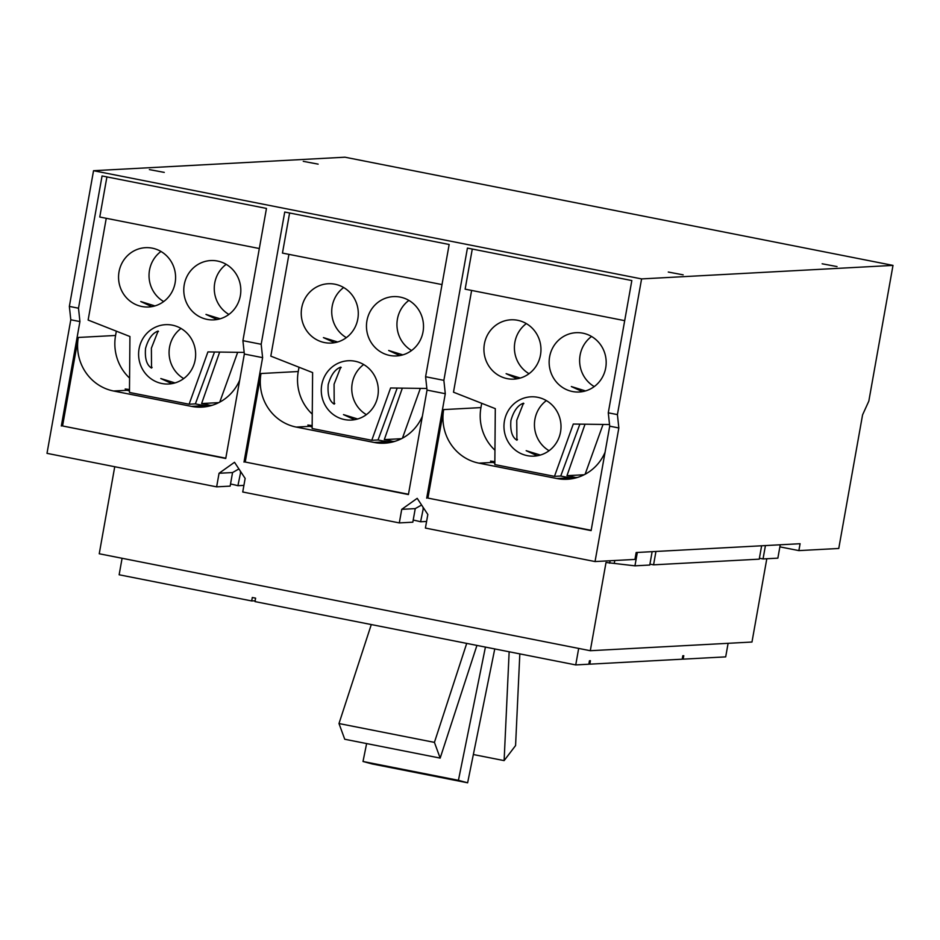 <?xml version="1.0" encoding="UTF-8"?>
<svg xmlns="http://www.w3.org/2000/svg" width="940" height="940" viewBox="0 0 940 940"><rect width="100%" height="100%" fill="white"/><g stroke="black" fill="none" stroke-linecap="round" stroke-linejoin="round"><path stroke-width="1.41" d="M519.82 653.888L515.578 745.561L504.122 760.613L473.361 754.538M344.745 739.251L440.167 758.098L434.421 742.377L338.988 723.542L344.745 739.251M372.205 763.962L467.627 782.797L458.426 780.318L363.005 761.482L372.205 763.962M504.122 760.613L509.151 651.773M440.167 758.098L476.933 645.416M434.421 742.377L466.71 643.395M338.988 723.542L371.288 624.559M467.627 782.797L494.757 648.941M458.426 780.318L485.428 647.096M363.005 761.482L366.623 743.575M408.877 300.412A29.704 28.517 -93.1 0 0 397.42 319.106A29.704 28.517 -93.1 0 0 411.567 350.514M343.652 287.534A29.704 28.517 -93.1 0 0 332.196 306.228A29.704 28.517 -93.1 0 0 346.343 337.636M354.556 419.71L343.476 414.611L357.658 418.993M363.698 364.532A29.704 28.517 -93.1 0 0 352.23 383.226A29.704 28.517 -93.1 0 0 366.389 414.646M226.199 264.34A29.704 28.517 -93.1 0 0 214.731 283.034A29.704 28.517 -93.1 0 0 228.89 314.442M160.975 251.462A29.704 28.517 -93.1 0 0 149.507 270.156A29.704 28.517 -93.1 0 0 163.666 301.564M181.009 328.471A29.704 28.517 -93.1 0 0 169.553 347.166A29.704 28.517 -93.1 0 0 183.711 378.573M591.566 336.473A29.704 28.517 -93.1 0 0 580.097 355.167A29.704 28.517 -93.1 0 0 594.256 386.587M526.341 323.595A29.704 28.517 -93.1 0 0 514.873 342.289A29.704 28.517 -93.1 0 0 529.032 373.709M546.375 400.605A29.704 28.517 -93.1 0 0 534.919 419.299A29.704 28.517 -93.1 0 0 549.066 450.707M255.139 600.754L251.685 600.942L252.296 597.499L255.609 598.145L254.999 601.6L575.738 664.921L588.84 664.216L589.451 660.773L590.426 660.714L589.815 664.169L682.193 659.198L682.804 655.756L683.78 655.709L683.168 659.152L682.229 658.964M589.815 664.169L588.875 663.981M122.083 558.278L119.145 574.775L251.685 600.942M683.168 659.152L725.692 656.872L728.101 643.312M171.879 383.637L160.799 378.55L174.981 382.921M537.245 455.771L526.165 450.683L540.347 455.054M523.486 403.19L516.753 420.274L516.894 440.19C512.1 437.276 510.103 430.743 510.902 420.591C513.616 410.991 517.811 405.187 523.486 403.19L523.85 403.589M517.2 378.773L506.12 373.673L520.302 378.056M494.839 462.997A11.574 0.764 -169.9 0 1 492.466 462.421L490.539 461.117L494.851 461.669M517.458 439.532L516.894 440.19M401.462 438.698L384.296 439.615A11.574 0.764 -169.9 0 1 392.92 441.447L393.813 441.671M402.344 388.138L384.296 439.615M420.345 388.385L402.438 438.193M399.747 355.579L388.666 350.491L402.849 354.862M391.851 442.176L387.668 441.73A11.574 0.764 -169.9 0 1 378.056 439.955L397.197 388.067M378.056 439.955L371.782 440.284L390.605 387.985L426.854 388.478M312.162 426.924A11.574 0.764 -169.9 0 1 309.789 426.349L307.862 425.045L312.174 425.597M422.377 416.185A45.813 44.004 86.9 0 1 384.613 443.198A45.813 44.004 86.9 0 1 374.132 442.458L296.253 427.077A45.813 44.004 86.9 0 1 261.003 373.521L298.25 371.523A45.813 44.004 -93.1 0 0 312.268 414.152M371.782 440.284L312.139 428.511L312.609 372.581L270.814 356.131L288.933 254.364M423.035 331.82A29.704 28.517 86.9 0 1 396.574 355.943A29.704 28.517 86.9 0 1 366.941 320.74A29.704 28.517 86.9 0 1 393.39 296.617A29.704 28.517 86.9 0 1 423.035 331.82M357.811 318.942A29.704 28.517 86.9 0 1 331.35 343.065A29.704 28.517 86.9 0 1 301.716 307.862A29.704 28.517 86.9 0 1 328.166 283.739A29.704 28.517 86.9 0 1 357.811 318.942M334.511 342.701L323.43 337.613L337.624 341.984M377.845 395.94A29.704 28.517 86.9 0 1 351.396 420.062A29.704 28.517 86.9 0 1 321.75 384.871A29.704 28.517 86.9 0 1 348.211 360.748A29.704 28.517 86.9 0 1 377.845 395.94M340.797 367.117L334.076 384.202L334.205 404.118C329.411 401.215 327.414 394.683 328.213 384.519C330.939 374.919 335.134 369.126 340.797 367.117L341.173 367.528M334.769 403.46L334.205 404.118M218.785 402.626L201.607 403.554A11.574 0.764 -169.9 0 1 210.243 405.375L211.124 405.61M219.666 352.077L201.607 403.554M237.667 352.324L219.749 402.12M217.058 319.518L205.978 314.418L220.16 318.789M209.174 406.103L204.991 405.657A11.574 0.764 -169.9 0 1 195.379 403.883L214.508 352.007M195.379 403.883L189.105 404.224L207.916 351.913L244.165 352.406M129.473 390.852A11.574 0.764 -169.9 0 1 127.1 390.288L125.185 388.984L129.485 389.524M239.7 380.124A45.813 44.004 86.9 0 1 201.924 407.126A45.813 44.004 86.9 0 1 191.454 406.386L113.564 391.005A45.813 44.004 86.9 0 1 78.314 337.46L115.573 335.463A45.813 44.004 -93.1 0 0 129.579 378.08M189.105 404.224L129.462 392.45L129.931 336.52L88.125 320.058L106.255 218.292M240.346 295.748A29.704 28.517 86.9 0 1 213.897 319.87A29.704 28.517 86.9 0 1 184.252 284.679A29.704 28.517 86.9 0 1 210.713 260.556A29.704 28.517 86.9 0 1 240.346 295.748M175.122 282.87A29.704 28.517 86.9 0 1 148.673 306.992A29.704 28.517 86.9 0 1 119.028 271.801A29.704 28.517 86.9 0 1 145.488 247.678A29.704 28.517 86.9 0 1 175.122 282.87M151.834 306.64L140.753 301.54L154.936 305.911M195.167 359.879A29.704 28.517 86.9 0 1 168.718 384.002A29.704 28.517 86.9 0 1 139.073 348.799A29.704 28.517 86.9 0 1 165.522 324.676A29.704 28.517 86.9 0 1 195.167 359.879M158.12 331.056L151.387 348.141L151.528 368.057C146.734 365.143 144.737 358.61 145.536 348.458C148.25 338.858 152.445 333.054 158.12 331.056L158.484 331.456M152.092 367.387L151.528 368.057M584.151 474.759L566.973 475.687A11.574 0.764 -169.9 0 1 575.609 477.508L576.49 477.743M585.033 424.21L566.973 475.687M603.034 424.457L585.115 474.254M582.424 391.651L571.344 386.552L585.526 390.934M574.54 478.237L570.345 477.79A11.574 0.764 -169.9 0 1 560.745 476.016L579.874 424.14M560.745 476.016L554.471 476.357L573.283 424.046L609.531 424.539M605.066 452.257A45.813 44.004 86.9 0 1 567.29 479.259A45.813 44.004 86.9 0 1 556.821 478.519L478.93 463.15A45.813 44.004 86.9 0 1 443.68 409.593L480.939 407.596A45.813 44.004 -93.1 0 0 494.945 450.225M554.471 476.357L494.828 464.583L495.298 408.653L453.491 392.191L471.622 290.437M605.712 367.881A29.704 28.517 86.9 0 1 579.263 392.004A29.704 28.517 86.9 0 1 549.618 356.812A29.704 28.517 86.9 0 1 576.079 332.69A29.704 28.517 86.9 0 1 605.712 367.881M540.488 355.003A29.704 28.517 86.9 0 1 514.039 379.126A29.704 28.517 86.9 0 1 484.394 343.934A29.704 28.517 86.9 0 1 510.843 319.812A29.704 28.517 86.9 0 1 540.488 355.003M560.534 432.012A29.704 28.517 86.9 0 1 534.073 456.135A29.704 28.517 86.9 0 1 504.439 420.932A29.704 28.517 86.9 0 1 530.889 396.821A29.704 28.517 86.9 0 1 560.534 432.012M575.738 664.921L578.676 648.424M426.596 521.453L420.603 521.77A17.543 1.163 10.1 0 0 413.201 520.067M421.59 505.015L415.245 508.611L412.825 522.194L399.312 522.91L401.733 509.339L417.196 498.341L427.829 514.497L425.409 528.069L595.043 561.556L634.947 559.418L636.168 552.52L800.093 543.72L798.871 550.605L779.871 546.857M420.603 521.77L423.447 507.823M481.703 403.307L480.939 407.596M299.014 367.235L298.25 371.523M408.477 494.252L245.234 462.034L261.003 373.521M289.602 212.981L282.458 253.083L442.012 284.585M116.337 331.162L115.573 335.463M225.788 458.191L62.557 425.961L78.314 337.46M106.913 176.92L99.769 217.023L259.322 248.524M472.28 249.053L465.136 289.156L624.689 320.657M591.154 530.324L427.923 498.094L443.68 409.593M423.67 508.164L423.012 508.199M766.805 558.748L751.977 642.032L590.297 650.715L606.018 562.472L634.947 565.833L649.763 565.034L652.137 551.663M114.739 466.734L99.24 553.766L590.297 650.715M759.403 558.231L763.045 558.947L777.862 558.149L780.247 544.777M649.928 564.118L653.57 564.834L759.238 559.159L761.623 545.776M243.907 485.381L237.914 485.698A17.543 1.163 10.1 0 0 230.523 483.994M238.913 468.943L232.556 472.55L230.147 486.121L216.635 486.849L219.055 473.267L234.518 462.28L245.152 478.425L242.732 491.996L399.312 522.91M237.914 485.698L240.758 471.763M240.981 472.091L240.334 472.127M415.245 508.611L401.733 509.339M232.556 472.55L219.055 473.267M61.323 426.031L79.924 321.574L78.502 308.214L102.061 175.956L266.466 208.422L242.908 340.668L244.341 354.039L225.741 458.485L62.557 425.961M244.001 462.092L262.613 357.647L261.179 344.275L284.738 212.029L449.156 244.482L425.597 376.74L427.03 390.1L408.418 494.558L245.234 462.034M426.69 498.165L445.29 393.707L443.868 380.348L467.427 248.089L631.833 280.555L608.274 412.813L609.707 426.173L591.107 530.618L427.923 498.094M425.597 376.74L443.868 380.348M427.03 390.1L445.29 393.707M242.908 340.668L261.179 344.275M244.341 354.039L262.613 357.647M765.43 545.576L763.045 558.947M655.944 551.463L653.57 564.834M637.332 552.462L634.947 565.833M614.349 562.942L614.784 560.499M609.661 563.201L610.095 560.745M837.035 266.572L822.136 263.788L837.035 266.572M683.168 274.844L668.281 272.048L683.168 274.844M164.277 172.396L149.389 169.6L164.277 172.396M318.143 164.136L303.256 161.339L318.143 164.136M216.635 486.849L47 453.35L70.794 319.776L69.36 306.405L78.502 308.214M70.794 319.776L79.924 321.574M609.707 426.173L618.837 427.97L595.043 561.556M608.274 412.813L617.416 414.611L618.837 427.97M617.416 414.611L641.585 278.91L93.542 170.704L69.36 306.405M641.585 278.91L893 265.397L868.83 401.098L862.568 414.881L838.762 548.466L798.871 550.605M93.542 170.704L344.957 157.203L893 265.397M392.92 441.447L394.941 441.33M296.253 427.077L309.789 426.349M374.132 442.458L387.668 441.73M210.243 405.375L212.264 405.269M113.564 391.005L127.1 390.288M191.454 406.386L204.991 405.657M575.609 477.508L577.63 477.403M478.93 463.15L492.466 462.421M556.821 478.519L570.345 477.79"/></g></svg>
